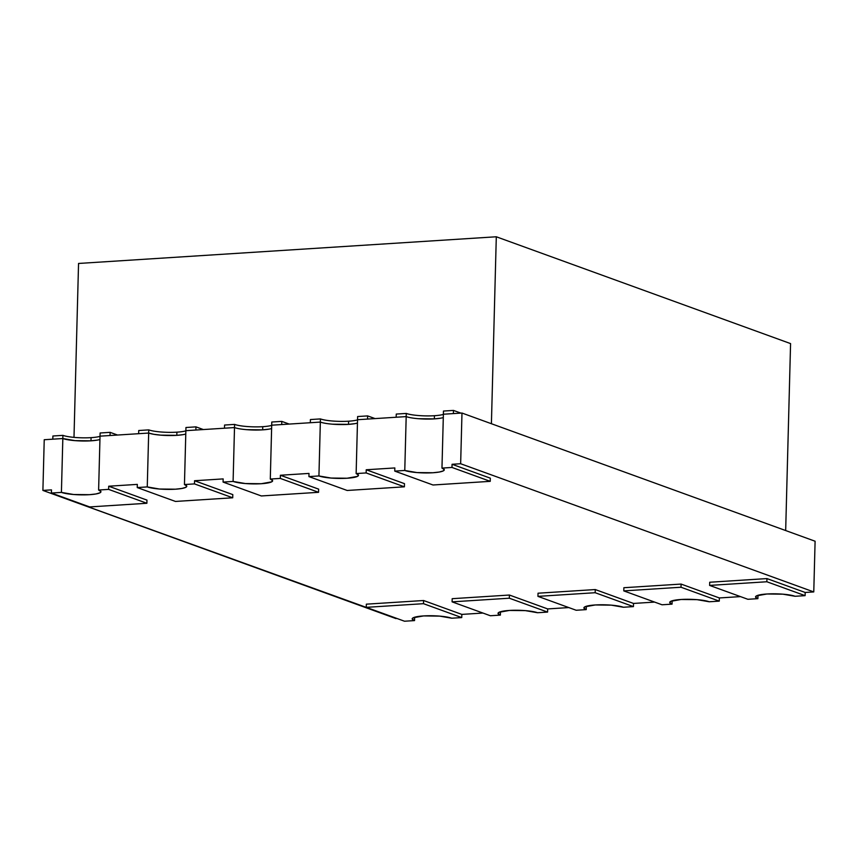 <?xml version="1.0" encoding="UTF-8"?>
<svg xmlns="http://www.w3.org/2000/svg" width="858" height="858" viewBox="0 0 858 858"><rect width="100%" height="100%" fill="white"/><g stroke="black" fill="none" stroke-linecap="round" stroke-linejoin="round"><path stroke-width="1.29" d="M73.992 437.376L78.55 263.46L73.992 437.376L78.55 263.46L496.299 236.776L790.572 343.597L785.671 530.544L790.572 343.597L496.299 236.776L790.572 343.597L785.671 530.544L491.409 423.723L496.299 236.776L78.55 263.46L496.299 236.776L491.409 423.723L496.299 236.776M785.671 530.544L491.409 423.723L785.671 530.544M91.077 437.644A20.924 3.625 -178.5 0 0 100.021 436.336A20.924 3.625 -178.5 0 1 91.077 437.644L90.991 440.819L91.077 437.644A20.924 3.625 -178.5 0 1 62.913 435.36A20.924 3.625 -178.5 0 0 91.077 437.644L90.991 440.819A20.924 3.625 1.5 0 1 62.827 438.535L62.913 435.36L52.896 436.003L52.81 439.178L52.896 436.003L62.913 435.36L62.827 438.535L44.23 439.725L42.9 490.422L397.115 618.543M117.535 435.038L110.124 432.346L110.038 435.521L100.021 436.154L100.107 432.99L110.124 432.346L117.535 435.038L110.124 432.346L100.107 432.99L110.124 432.346L110.038 435.521L100.021 436.154L100.107 432.99L98.616 490.025L100.858 491.441L99.925 492.824L95.967 493.961L89.575 494.68L73.627 494.508L61.411 492.395L62.827 438.535A20.924 3.625 1.5 0 0 81.328 440.969A20.924 3.625 1.5 0 0 99.936 439.511A20.924 3.625 1.5 0 1 90.991 440.819L75.032 440.637L62.827 438.535L44.23 439.725L42.9 490.422L396.021 618.607L42.9 490.422L51.48 489.875L42.9 490.422L51.48 489.875L51.405 493.039L61.411 492.395L62.913 435.36L52.896 436.003L52.81 439.178L62.827 438.535L44.23 439.725L42.9 490.422M176.909 432.164A20.924 3.625 -178.5 0 0 185.854 430.855A20.924 3.625 -178.5 0 1 176.909 432.164L176.823 435.338L176.909 432.164A20.924 3.625 -178.5 0 1 148.745 429.879A20.924 3.625 -178.5 0 0 176.909 432.164L176.823 435.338A20.924 3.625 1.5 0 1 148.67 433.054L148.745 429.879L138.739 430.523L138.653 433.687L138.739 430.523L148.745 429.879L148.67 433.054L100.021 436.154L98.616 490.025L108.623 489.382L108.709 486.218L137.323 484.384L137.237 487.559L147.254 486.915L148.67 433.054L100.021 436.154L98.616 490.025L108.623 489.382L108.709 486.218L137.323 484.384L137.237 487.559L175.493 501.447L232.722 497.79L232.808 494.616L194.552 480.737L223.166 478.903L223.08 482.078L233.097 481.435L234.588 424.399A20.924 3.625 -178.5 0 0 262.752 426.683A20.924 3.625 -178.5 0 0 271.696 425.375A20.924 3.625 -178.5 0 1 262.752 426.683L262.666 429.847A20.924 3.625 1.5 0 1 234.502 427.563L234.588 424.399A20.924 3.625 -178.5 0 0 262.752 426.683M203.367 429.558L195.956 426.866L195.881 430.03L185.864 430.673L185.95 427.509L195.956 426.866L203.367 429.558L195.956 426.866L185.95 427.509L195.956 426.866L195.881 430.03L185.864 430.673L185.95 427.509L184.449 484.545L186.701 485.96L185.768 487.344L181.81 488.481L175.418 489.199L159.47 489.028L147.254 486.915L148.67 433.054A20.924 3.625 1.5 0 0 167.171 435.489A20.924 3.625 1.5 0 0 185.778 434.019A20.924 3.625 1.5 0 1 176.823 435.338L160.875 435.156L153.743 434.287L148.67 433.054L148.745 429.879L138.739 430.523L138.653 433.687L148.67 433.054L100.021 436.154L110.038 435.521L110.124 432.346M269.058 429.129L262.666 429.847A20.924 3.625 1.5 0 1 234.502 427.563L185.864 430.673L184.449 484.545L194.466 483.901L194.552 480.737L223.166 478.903L223.08 482.078L233.097 481.435L234.502 427.563A20.924 3.625 1.5 0 0 253.013 430.008A20.924 3.625 1.5 0 0 271.611 428.539A20.924 3.625 1.5 0 1 262.666 429.847L246.718 429.676M289.21 424.077L281.799 421.385L281.714 424.549L271.707 425.193L271.782 422.018L281.799 421.385L289.21 424.077L281.799 421.385L271.782 422.018L281.799 421.385L281.714 424.549L271.707 425.193L271.782 422.018L270.291 479.054L280.309 478.421L280.394 475.246L308.998 473.423L308.923 476.587L318.929 475.954L320.431 418.919A20.924 3.625 -178.5 0 0 348.595 421.203A20.924 3.625 -178.5 0 0 357.539 419.884A20.924 3.625 -178.5 0 1 348.595 421.203L348.509 424.367A20.924 3.625 1.5 0 1 320.345 422.082L320.431 418.919A20.924 3.625 -178.5 0 0 348.595 421.203M262.666 429.847A20.924 3.625 1.5 0 0 271.611 428.539A20.924 3.625 1.5 0 1 253.013 430.008A20.924 3.625 1.5 0 1 234.502 427.563L234.588 424.399L224.571 425.042L224.496 428.206L224.571 425.042L234.588 424.399L224.571 425.042L224.496 428.206L234.502 427.563L185.864 430.673L184.449 484.545L194.466 483.901L194.552 480.737L232.808 494.616L232.722 497.79L232.808 494.616L194.552 480.737L223.166 478.903L223.08 482.078L261.336 495.956L318.565 492.31L318.64 489.135L280.394 475.246L308.998 473.423L308.923 476.587L347.179 490.476L404.397 486.818L404.483 483.655L366.227 469.766L394.841 467.942L394.755 471.106L404.772 470.463L406.263 413.438A20.924 3.625 -178.5 0 0 434.427 415.712A20.924 3.625 -178.5 0 0 443.382 414.403A20.924 3.625 -178.5 0 1 434.427 415.712L434.352 418.886A20.924 3.625 1.5 0 1 406.188 416.602L406.263 413.438A20.924 3.625 -178.5 0 0 434.427 415.712M375.053 418.586L367.642 415.905L367.556 419.069L357.539 419.712L357.625 416.538L367.642 415.905L375.053 418.586L367.642 415.905L357.625 416.538L367.642 415.905L367.556 419.069L357.539 419.712L357.625 416.538L356.134 473.573L358.376 474.989L357.443 476.383L347.093 478.238L331.145 478.056L318.929 475.954L320.345 422.082A20.924 3.625 1.5 0 0 338.846 424.528A20.924 3.625 1.5 0 0 357.454 423.058A20.924 3.625 1.5 0 1 348.509 424.367L332.55 424.195M354.901 423.648L348.509 424.367A20.924 3.625 1.5 0 1 320.345 422.082L320.431 418.919L310.414 419.551L310.328 422.726L310.414 419.551L320.431 418.919L310.414 419.551L310.328 422.726L320.345 422.082L271.707 425.193L270.291 479.054L280.309 478.421L280.394 475.246L318.64 489.135L318.565 492.31L318.64 489.135L280.394 475.246L308.998 473.423L308.923 476.587L318.929 475.954L320.345 422.082L271.707 425.193L270.291 479.054L280.309 478.421L318.565 492.31L280.309 478.421L280.394 475.246M460.885 413.106L453.474 410.414L453.399 413.588L443.382 414.221L443.468 411.057L453.474 410.414L460.885 413.106L453.474 410.414L443.468 411.057L453.474 410.414L453.399 413.588L443.382 414.221L443.468 411.057L441.967 468.093L444.219 469.508L443.286 470.892L439.328 472.029L432.936 472.747L416.988 472.576L404.772 470.463L406.188 416.602A20.924 3.625 1.5 0 0 424.689 419.036A20.924 3.625 1.5 0 0 443.296 417.578A20.924 3.625 1.5 0 1 434.352 418.886L418.393 418.704M440.733 418.168L434.352 418.886A20.924 3.625 1.5 0 1 406.188 416.602L406.263 413.438L396.257 414.071L396.171 417.245L396.257 414.071L406.263 413.438L396.257 414.071L396.171 417.245L406.188 416.602L357.539 419.712L356.134 473.573L366.151 472.94L366.227 469.766L394.841 467.942L394.755 471.106L433.011 484.995L490.24 481.338L490.326 478.174L452.069 464.285L460.649 463.738L461.979 413.041L443.382 414.221L441.967 468.093L451.984 467.449L452.069 464.285L460.649 463.738L461.979 413.041L443.382 414.221L441.967 468.093L451.984 467.449L452.069 464.285L490.326 478.174L490.24 481.338L490.326 478.174L452.069 464.285L460.649 463.738L461.979 413.041L443.382 414.221L453.399 413.588L453.474 410.414M709.62 585.413L709.705 582.239L766.934 578.582L766.848 581.756L709.62 585.413L709.705 582.239L766.934 578.582L805.19 592.47L805.104 595.645L766.848 581.756L709.62 585.413L747.876 599.292L757.893 598.659A20.924 3.625 1.5 0 1 766.923 593.993A20.924 3.625 1.5 0 1 795.087 596.278L805.104 595.645L766.848 581.756L766.934 578.582L709.705 582.239L709.62 585.413L747.876 599.292L757.893 598.659A20.924 3.625 1.5 0 1 755.576 596.921A20.924 3.625 1.5 0 1 766.923 593.993L782.882 594.176L795.087 596.278L805.104 595.645L766.848 581.756L709.62 585.413L747.876 599.292L757.893 598.659L755.651 597.243L756.574 595.849L766.923 593.993A20.924 3.625 1.5 0 1 795.087 596.278L805.104 595.645L805.19 592.47L813.77 591.923L815.1 541.226L461.979 413.041M623.787 590.894L623.863 587.719L681.091 584.073L681.016 587.237L623.787 590.894L623.863 587.719L681.091 584.073L719.347 597.951L719.261 601.126L681.016 587.237L623.787 590.894L662.044 604.783L672.05 604.139A20.924 3.625 1.5 0 1 681.091 599.485A20.924 3.625 1.5 0 1 709.255 601.769L719.261 601.126L681.016 587.237L681.091 584.073L623.863 587.719L623.787 590.894L662.044 604.783L672.05 604.139A20.924 3.625 1.5 0 1 669.744 602.402A20.924 3.625 1.5 0 1 681.091 599.485L697.039 599.656L709.255 601.769L719.261 601.126L681.016 587.237L623.787 590.894L662.044 604.783L672.05 604.139L669.808 602.724L670.741 601.34L681.091 599.485A20.924 3.625 1.5 0 1 709.255 601.769L719.261 601.126L719.347 597.951L740.465 596.61M537.945 596.374L538.03 593.21L595.259 589.553L595.173 592.717L537.945 596.374L538.03 593.21L595.259 589.553L633.504 603.442L633.429 606.606L595.173 592.717L537.945 596.374L576.201 610.263L586.218 609.62A20.924 3.625 1.5 0 1 595.248 604.965A20.924 3.625 1.5 0 1 623.412 607.25L633.429 606.606L595.173 592.717L595.259 589.553L538.03 593.21L537.945 596.374L576.201 610.263L586.218 609.62A20.924 3.625 1.5 0 1 583.901 607.882A20.924 3.625 1.5 0 1 595.248 604.965L611.196 605.137L623.412 607.25L633.429 606.606L595.173 592.717L537.945 596.374L576.201 610.263L586.218 609.62L583.966 608.204L584.899 606.82L595.248 604.965A20.924 3.625 1.5 0 1 623.412 607.25L633.429 606.606L633.504 603.442L654.633 602.091M452.102 601.855L452.187 598.691L509.416 595.034L509.33 598.208L452.102 601.855L452.187 598.691L509.416 595.034L547.672 608.923L547.586 612.086L509.33 598.208L452.102 601.855L490.358 615.744L500.375 615.111A20.924 3.625 1.5 0 1 509.405 610.446A20.924 3.625 1.5 0 1 537.569 612.73L547.586 612.086L509.33 598.208L509.416 595.034L452.187 598.691L452.102 601.855L490.358 615.744L500.375 615.111A20.924 3.625 1.5 0 1 498.058 613.373A20.924 3.625 1.5 0 1 509.405 610.446L525.364 610.628L537.569 612.73L547.586 612.086L509.33 598.208L452.102 601.855L490.358 615.744L500.375 615.111L498.133 613.685L499.056 612.301L509.405 610.446A20.924 3.625 1.5 0 1 537.569 612.73L547.586 612.086L547.672 608.923L568.79 607.571M366.269 607.346L366.345 604.171L423.573 600.514L423.487 603.689L366.269 607.346L366.345 604.171L423.573 600.514L461.829 614.403L461.743 617.578L423.487 603.689L366.269 607.346L404.526 621.224L414.532 620.591A20.924 3.625 1.5 0 1 423.573 615.926A20.924 3.625 1.5 0 1 451.737 618.21L461.743 617.578L423.487 603.689L423.573 600.514L366.345 604.171L366.269 607.346L404.526 621.224L414.532 620.591A20.924 3.625 1.5 0 1 412.215 618.854A20.924 3.625 1.5 0 1 423.573 615.926L439.521 616.108L451.737 618.21L461.743 617.578L423.487 603.689L366.269 607.346L404.526 621.224L414.532 620.591L412.29 619.165L413.224 617.781L423.573 615.926A20.924 3.625 1.5 0 1 451.737 618.21L461.743 617.578L461.829 614.403L482.947 613.052M757.893 598.659L757.979 595.313M183.215 434.62L176.823 435.338A20.924 3.625 1.5 0 1 148.67 433.054L147.254 486.915L137.237 487.559L175.493 501.447L232.722 497.79L194.466 483.901L232.722 497.79L194.466 483.901L194.552 480.737M97.383 440.1L90.991 440.819A20.924 3.625 1.5 0 1 62.827 438.535A20.924 3.625 1.5 0 0 81.328 440.969A20.924 3.625 1.5 0 0 99.936 439.511A20.924 3.625 1.5 0 1 90.991 440.819M672.05 604.139L672.146 600.793M586.218 609.62L586.304 606.274M500.375 615.111L500.461 611.754M414.532 620.591L414.618 617.245M434.352 418.886A20.924 3.625 1.5 0 0 443.296 417.578A20.924 3.625 1.5 0 1 424.689 419.036A20.924 3.625 1.5 0 1 406.188 416.602L357.539 419.712L356.134 473.573L366.151 472.94L366.227 469.766L404.483 483.655L404.397 486.818L404.483 483.655L366.227 469.766L394.841 467.942L394.755 471.106L404.772 470.463L406.188 416.602L357.539 419.712L367.556 419.069L367.642 415.905M766.848 581.756L766.934 578.582L805.19 592.47L813.77 591.923L460.649 463.738L813.77 591.923L815.1 541.226L813.77 591.923L460.649 463.738M98.616 490.025A20.924 3.625 1.5 0 1 89.575 494.68A20.924 3.625 1.5 0 1 61.411 492.395L51.405 493.039L89.65 506.928L51.405 493.039L51.48 489.875L51.405 493.039L61.411 492.395A20.924 3.625 1.5 0 0 84.888 494.862A20.924 3.625 1.5 0 0 100.922 491.763L100.922 491.763A20.924 3.625 1.5 0 0 98.616 490.025L108.623 489.382L108.709 486.218L146.965 500.107L108.709 486.218L137.323 484.384L137.237 487.559L147.254 486.915A20.924 3.625 1.5 0 0 170.731 489.382A20.924 3.625 1.5 0 0 186.765 486.272A20.924 3.625 1.5 0 0 184.449 484.545L194.466 483.901M51.405 493.039L89.65 506.928L146.879 503.271L108.623 489.382L146.879 503.271L146.965 500.107L146.879 503.271L146.965 500.107L108.709 486.218M146.879 503.271L89.65 506.928L146.879 503.271L108.623 489.382M358.451 475.268L358.451 475.311A20.924 3.625 1.5 0 0 356.134 473.573L366.151 472.94L404.397 486.818L347.179 490.476L404.397 486.818L366.151 472.94L366.227 469.766M308.923 476.587L347.179 490.476L308.923 476.587L318.929 475.954A20.924 3.625 1.5 0 0 342.406 478.421A20.924 3.625 1.5 0 0 358.451 475.311M223.08 482.078L261.336 495.956L318.565 492.31L261.336 495.956L223.08 482.078L233.097 481.435L245.302 483.537L261.261 483.719L271.611 481.864L272.533 480.48L270.291 479.054A20.924 3.625 -178.5 0 1 272.608 480.791A20.924 3.625 -178.5 0 1 256.563 483.901A20.924 3.625 -178.5 0 1 233.097 481.435L234.502 427.563L185.864 430.673L195.881 430.03L195.956 426.866M394.755 471.106L433.011 484.995L394.755 471.106L404.772 470.463A20.924 3.625 1.5 0 0 428.249 472.93A20.924 3.625 1.5 0 0 444.283 469.83L444.283 469.83A20.924 3.625 1.5 0 0 441.967 468.093L451.984 467.449L490.24 481.338L433.011 484.995L490.24 481.338L451.984 467.449L452.069 464.285M423.487 603.689L423.573 600.514L461.829 614.403L461.743 617.578M509.33 598.208L509.416 595.034L547.672 608.923L547.586 612.086M595.173 592.717L595.259 589.553L633.504 603.442L633.429 606.606M681.016 587.237L681.091 584.073L719.347 597.951L719.261 601.126M148.67 433.054A20.924 3.625 1.5 0 0 167.171 435.489A20.924 3.625 1.5 0 0 185.778 434.019A20.924 3.625 1.5 0 1 176.823 435.338M281.799 421.385L281.714 424.549L271.707 425.193L320.345 422.082A20.924 3.625 1.5 0 0 338.846 424.528A20.924 3.625 1.5 0 0 357.454 423.058A20.924 3.625 1.5 0 1 348.509 424.367M805.104 595.645L805.19 592.47L813.77 591.923M766.934 578.582L805.19 592.47M423.573 600.514L461.829 614.403M509.416 595.034L547.672 608.923M595.259 589.553L633.504 603.442M681.091 584.073L719.347 597.951M61.411 492.395L62.827 438.535M137.237 487.559L175.493 501.447L232.722 497.79M184.449 484.545A20.924 3.625 1.5 0 1 175.418 489.199A20.924 3.625 1.5 0 1 147.254 486.915M366.151 472.94L404.397 486.818M356.134 473.573A20.924 3.625 1.5 0 1 347.093 478.238A20.924 3.625 1.5 0 1 318.929 475.954M280.309 478.421L318.565 492.31M233.097 481.435A20.924 3.625 -178.5 0 0 261.261 483.719A20.924 3.625 -178.5 0 0 270.291 479.054M451.984 467.449L490.24 481.338M441.967 468.093A20.924 3.625 1.5 0 1 432.936 472.747A20.924 3.625 1.5 0 1 404.772 470.463"/></g></svg>
